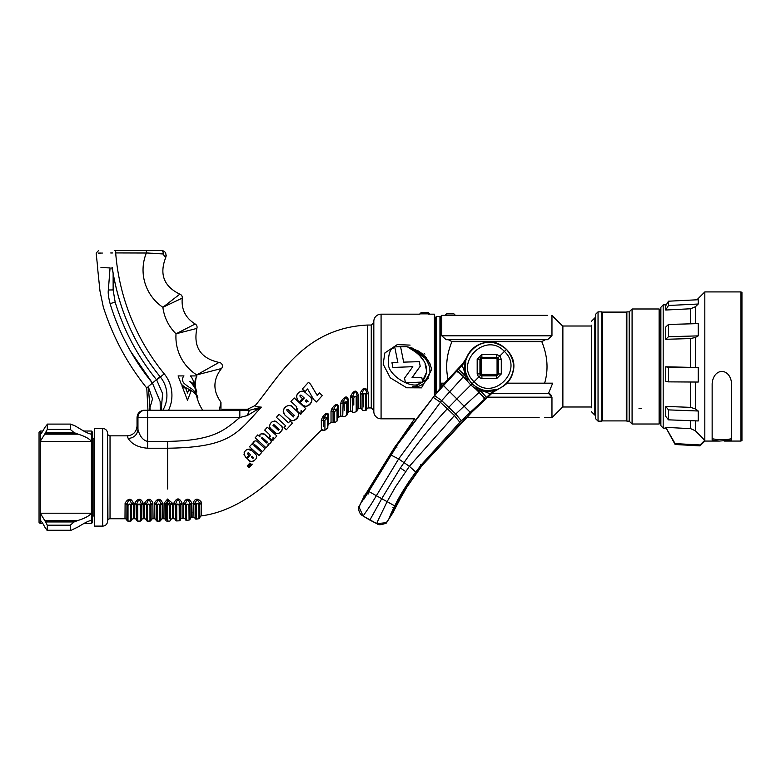 <?xml version="1.0" encoding="UTF-8"?>
<svg xmlns="http://www.w3.org/2000/svg" width="781" height="781" viewBox="0 0 781 781"><rect width="100%" height="100%" fill="white"/><g stroke="black" fill="none" stroke-linecap="round" stroke-linejoin="round"><path stroke-width="1.17" d="M741.95 312.263L741.95 420.734L741.95 292.426L740.964 291.918L704.823 291.918L704.823 441.07L719.291 441.07L712.145 440.113L712.145 383.735C713.463 367.373 730.303 367.373 731.621 383.735L731.621 440.113L719.291 441.07M740.964 291.918L740.964 441.07L741.95 440.562L741.95 420.734M668.468 419.836L698.224 420.959L698.224 411.001L695.422 408.932L690.638 407.37L665.744 406.403L668.468 409.888L668.468 419.836L665.744 416.361L665.744 406.403M704.706 440.318L695.422 430.79L690.638 428.662L665.744 427.353L675.126 444.496L700.001 445.883L704.706 441.187L704.706 440.318L700.069 444.955L675.116 443.608L665.803 427.461L667.804 427.461M700.069 445.756L700.069 444.955L700.069 445.756M675.116 443.608L675.116 444.409M698.224 304.024L698.224 299.738L668.468 301.202L668.468 305.488L665.744 310.028L690.638 308.768L695.422 306.728L698.224 304.024L668.468 305.488M698.224 335.879L698.224 323.617L668.468 324.447L668.468 336.709L665.744 339.296L690.638 338.573L695.422 337.412L698.224 335.879L668.468 336.709M668.468 381.87L698.224 382.055L698.224 367.558L665.744 366.787L668.468 367.373L668.468 381.87L665.744 381.284L665.744 366.787M665.744 339.296L665.744 327.024L668.468 324.447M665.744 310.028L665.744 305.742L668.468 301.202M660.277 418.801L660.872 418.801L660.872 425.674L660.872 307.324L663.176 304.893L666.349 304.727M668.468 409.888L698.224 411.001M668.468 367.373L698.224 367.558M660.277 422.843L660.277 310.145L659.115 308.983L659.115 424.015L660.277 422.843M641.435 408.619L638.995 408.619L641.435 408.619M629.203 311.853L626.87 311.853L626.87 421.144L629.203 421.144L629.203 311.853L632.083 308.983L632.083 424.015L659.115 424.015M595.698 418.801L598.041 421.144L598.041 311.853L595.698 314.187L595.698 418.801L595.698 317.066M598.041 311.853L601.741 311.853L601.741 421.144L598.041 421.144M591.315 407.809L591.315 325.189M436.345 392.111L436.345 316.53L435.759 317.115L435.759 392.784M436.345 316.53L439.947 316.53L439.947 388.069M446.185 339.706L448.333 339.706L446.185 339.706L441.734 335.81L441.734 315.358L440.533 316.569L440.533 387.415M486.319 390.773L498.093 389.28L490.985 393.409L486.534 397.334L480.666 391.027L475.336 388.606L470.816 385.013L472.017 383.813C462.577 372.332 462.577 360.851 472.017 349.38A24.348 24.348 174.1 0 0 466.55 357.737L465.642 360.431L462.215 365.44L464.675 372.205L464.802 375.163L458.496 369.286L462.215 365.44L462.918 363.507L442.837 384.906L395.938 445.404L391.72 452.004L414.526 418.811M397.148 445.238L398.183 442.856L395.44 446.068M417.698 469.518L418.323 470.318L422.365 465.085L404.831 490.048L393.77 510.852M386.41 522.557L393.146 512.404L386.556 522.645L376.852 523.66L377.262 522.05L387.112 501.656L395.352 487.09L409.381 466.306L455.772 414.037L461.278 420.744L422.521 463.445L424.21 461.952L422.365 465.085L472.622 411.382M376.862 523.66L369.852 520.097L381.733 498.678L368.759 491.483L391.037 455.079L398.632 458.945L371.112 504.409L363.116 516.046L376.852 523.66M358.889 506.976L364.336 495.896L358.987 507.045M369.52 491.903L367.675 490.888L366.875 492.225L367.656 490.878L391.701 451.965L367.958 490.409L391.73 451.974L392.736 452.267M365.02 494.92L368.017 491.073M392.794 452.17L391.759 451.867L394.298 447.943M395.664 506.4L395.088 507.865L392.892 507.738M395.616 506.859L395.42 506.264M393.468 512.59L393.77 510.803A6.717 6.717 -61.9 0 1 393.468 512.59L393.136 512.395M392.95 509.593L393.77 510.091L390.744 514.435L388.704 519.443M393.966 505.453L394.727 505.883L390.92 513.81M400.37 468.014L404.021 462.606A454.151 451.486 -141.2 0 1 447.337 408.785L448.733 407.311L441.646 400.633L398.632 458.945L409.381 466.306L415.726 472.036L407.848 483.234L394.727 505.883L381.733 498.678L400.37 468.014L405.612 471.49M360.471 503.706L368.759 491.483M368.076 494.109L366.875 492.225L364.034 496.472M368.681 493.27L367.675 490.888L364.717 495.505M372.049 493.309L373.65 494.197M392.882 512.756L405.036 489.667L418.323 470.318L404.812 490.038L395.782 506.459L393.936 505.434M393.439 511.418L396.123 505.737L394.298 506.84M395.079 507.855L393.849 509.964L393.019 509.456M421.525 464.529L415.619 472.193M476.303 387.23L475.336 388.606L485.294 398.486L470.24 412.309L464.119 406.188L455.772 414.037L448.733 407.311L456.885 398.945L443.52 385.58L456.524 371.414A8.962 0.83 42.6 0 1 463.406 376.706L441.646 400.633L434.597 395.557L397.334 444.887L391.037 455.079M456.524 371.414L457.334 370.536L463.65 376.403L464.802 375.163L466.823 379.576L468.141 378.765L468.6 379.527L467.223 380.493L463.406 376.706L470.816 385.013L456.885 398.945L464.119 406.188L479.124 392.423A8.962 0.83 47.4 0 1 484.415 399.306M395.547 445.961L442.827 384.896L443.52 385.58L434.597 395.557M448.118 379.381L448.109 379.39C445.326 367.08 446.605 354.486 451.935 341.619L541.77 341.619C547.637 355.882 548.584 369.735 544.621 383.178L552.704 383.178L548.487 393.351M541.77 341.619L545.372 339.706L448.333 339.706L451.935 341.619M444.584 383.178L441.001 383.178L441.948 385.853M492.323 392.902L470.933 413.003L470.24 412.309L461.278 420.744M444.399 383.207L442.827 384.896M397.822 443.92L398.212 442.886M395.313 448.216L394.307 447.913L391.789 451.887M396.973 447.162L395.938 445.404M397.763 444.047L398.183 442.856M366.504 495.037L365.615 494.598L366.875 492.225M363.819 499.284L365.557 494.734L366.426 495.164M423.361 462.616L421.72 464.314M420.5 464.461L422.365 465.085M420.334 466.091L420.959 466.911L418.391 470.24L417.767 469.43M422.296 463.699L420.832 465.378M486.807 397.08L492.313 391.906L496.062 389.973L489.892 391.096L480.666 391.027L479.427 392.179L476.254 388.997L477.064 387.688M483.615 391.154L489.98 393.79M490.898 393.107L491.669 392.638L490.985 393.409M486.797 375.105L491.669 375.105L486.797 375.105M481.897 358.664A10.739 10.739 0 0 0 481.399 359.153L480.813 358.928L480.813 374.07L481.399 373.835A10.739 10.739 0 0 0 481.897 374.333L481.662 374.909L496.804 374.909L496.57 374.333A10.739 10.739 0 0 0 497.067 373.835L497.067 359.153A10.739 10.739 0 0 0 496.57 358.664L481.897 358.664L481.662 358.079A11.315 11.315 0 0 0 480.813 358.928L480.813 374.07A11.315 11.315 0 0 0 481.662 374.909L496.804 374.909A11.315 11.315 0 0 0 497.653 374.07L497.653 358.928A11.315 11.315 0 0 0 496.804 358.079L481.662 358.079L496.804 358.079A1.171 1.171 56 0 1 497.751 359.25L497.751 373.943A1.171 1.171 60.8 0 1 496.579 375.105L481.887 375.105A1.171 1.171 106.1 0 1 480.715 373.943A1.171 1.171 -73.9 0 0 481.887 375.105M481.135 358.352A1.171 1.171 154.7 0 0 481.067 358.42A1.171 1.171 12.9 0 0 480.715 359.25A1.171 1.171 -167.1 0 1 481.067 358.42A1.171 1.171 -25.3 0 1 481.633 358.108M480.715 373.943L480.715 359.25L480.715 373.943M477.181 359.221L479.944 359.25L479.944 373.943L477.181 373.904L477.181 359.221L481.857 354.545L481.887 357.298A1.952 1.952 165.7 0 0 480.51 357.874L479.944 359.25L479.944 373.943L480.51 375.319L481.887 375.886L496.579 375.886L496.609 378.648L481.926 378.648L481.887 375.886L496.579 375.886L498.522 373.943L498.522 359.25L497.956 357.874L496.579 357.298L481.887 357.298L480.51 357.874M497.956 357.874L504.389 351.44C485.753 330.871 453.517 363.136 474.077 381.743L480.51 375.319M501.285 359.28L501.285 373.972L498.522 373.943L498.522 359.25L501.285 359.28L499.879 355.941L496.54 354.545L496.579 357.298M544.621 383.178L507.074 383.178A24.348 24.348 150.8 0 0 491.669 342.361L486.797 342.361A24.348 24.348 150.8 0 0 472.017 349.38C483.498 339.94 494.969 339.94 506.449 349.38C515.89 360.851 515.89 372.332 506.449 383.813C494.969 393.253 483.498 393.253 472.017 383.813L474.077 381.743C492.713 402.322 524.949 370.057 504.389 351.44L506.459 349.371M464.675 372.205L464.734 365.938L465.857 359.768L465.291 371.024M466.55 357.737L462.918 363.507M490.546 342.283A24.348 24.348 150.8 0 0 487.92 342.283M487.735 397.178L551.962 397.178L551.962 417.64L562.291 407.311L562.291 325.687L551.962 315.504L551.962 335.81L547.52 339.706L545.372 339.706M551.962 397.178L548.477 393.351L491.845 393.351M551.327 315.504C546.28 315.348 546.28 315.348 551.327 315.504L552.938 316.461M553.094 316.617L554.91 318.336M450.266 315.592C456.553 315.339 456.553 315.339 450.266 315.592C443.989 315.339 443.989 315.339 450.266 315.592M446.586 315.456L454.483 315.417M549.668 393.663L551.796 395.957M544.621 417.542L551.962 417.64M486.797 342.361L491.669 342.361M481.897 374.333L496.57 374.333M481.399 359.153L481.399 373.835M496.804 358.079L496.57 358.664M497.067 373.835L497.653 374.07L497.653 358.928L497.067 359.153M562.291 326.595L562.876 326.009L562.876 406.989L562.291 406.403M591.315 326.009L562.876 326.009M591.315 406.989L562.876 406.989M445.404 315.065L446.566 313.894L453.976 313.894L455.138 315.065M390.871 513.927L391.076 513.371M421.701 466.013L420.988 466.911M731.621 438.737L726.935 439.518L716.831 439.518L712.145 438.737M626.284 312.097L626.284 420.9L602.327 420.9L602.327 312.097L626.284 312.097M94.569 441.587L94.569 438.014A0.586 0.586 0 0 1 93.984 438.6L93.984 515.997A0.586 0.586 180 0 1 94.569 516.583L94.569 513.019M93.984 515.997L92.627 515.997M93.984 438.6L92.627 438.6M434.392 319.009L434.783 393.897M424.747 313.864L419.875 313.864L421.047 312.693L428.457 312.693L429.618 313.864L424.747 313.864M149.249 410.25L152.5 398.876L148.322 386.839L150.157 410.25M147.96 410.25L146.779 388.069L148.995 385.951M160.281 410.25L160.144 401.512L152.432 383.071L148.165 386.644M151.143 384.154L151.992 383.442M100.954 267.541C96.444 267.541 96.444 267.541 100.954 267.541L110.062 267.932C93.622 267.932 93.622 267.932 110.062 267.932L108.354 289.995C107.885 292.68 108.471 297.229 110.101 303.643C101.061 307.86 101.061 307.86 110.101 303.643C118.995 332.891 133.112 359.367 152.432 383.071L160.076 376.657C135.464 346.168 119.825 311.629 113.128 273.028L111.79 267.932L112.269 267.541A222.966 222.966 0 0 0 160.349 377.008L156.698 379.976L162.624 393.604L161.159 410.25M112.435 252.966L110.726 252.976M102.321 253.054L101.618 253.064M100.886 253.064L100.3 253.073M99.685 253.073L99.167 253.083M98.689 253.083L98.191 253.093M115.686 250.496L146.389 250.496L115.686 250.496C93.622 250.496 93.622 250.496 115.686 250.496L115.686 252.927C90.489 253.161 90.489 253.161 115.686 252.927A217.958 217.958 0 0 0 164.235 373.835A34.091 34.091 0 0 1 168.53 410.25M162.848 410.25A29.082 29.082 0 0 0 160.349 377.008L164.235 373.835M152.432 383.071L130.476 351.108M108.354 289.995C97.586 291.206 97.586 291.206 108.354 289.995L113.138 289.927L115.158 302.101C123.925 330.627 137.69 356.487 156.464 379.683L156.698 379.976M146.389 250.496L161.384 250.496L146.389 250.496L146.389 252.927L162.995 253.962L165.66 257.701L166.255 255.543M143.626 250.496L114.905 250.496L143.626 250.496M177.56 296.058L179.815 294.154A3.651 3.651 -121.6 0 1 182.256 298.117L162.878 307.294L179.815 294.154C163.951 286.481 159.226 274.336 165.66 257.701C166.665 253.288 165.24 250.886 161.384 250.496A2.431 1.777 90 0 1 162.995 253.962M165.396 305.478L163.278 307.011M159.226 253.659L155.351 253.405M155.253 253.395L151.778 253.2M148.39 253.024L115.686 252.927M163.825 306.806L165.728 305.84M196.461 375.925A45.044 45.044 0 0 1 196.705 374.9L219.031 362.433A3.651 3.651 -111.8 0 1 221.472 368.525L196.705 374.9A45.044 45.044 0 0 1 176.028 333.799L195.191 324.008A3.651 3.651 -110.8 0 1 196.861 328.42L176.233 333.741M182.217 330.851L180.206 331.827M178.478 332.647L176.731 333.477M197.983 374.236L197.466 374.499M196.705 374.9L197.769 374.587M195.435 387.454A45.044 45.044 0 0 1 196.148 377.467L196.949 375.925L190.388 375.925A14.195 14.195 0 0 1 194.069 384.818A11.276 11.276 0 0 0 189.715 381.392A30.82 30.82 0 0 1 196.812 392.042L194.986 385.96A15.298 15.298 0 0 1 196.949 375.925M197.837 397.617A17.436 17.436 0 0 0 191.345 388.577A42.604 42.604 0 0 1 184.609 383.793A5.33 5.33 0 0 1 183.974 375.915L178.097 375.915L181.29 384.145A23.03 23.03 0 0 0 188.436 389.026A19.789 19.789 0 0 1 197.837 397.617L197.681 397.138M219.324 410.259L220.964 402.195L220.964 410.259L239.826 410.25L239.826 417.503C224.762 429.872 214.414 440.689 167.622 441.372L147.638 441.372C143.04 440.455 139.819 436.442 137.954 429.355L137.036 426.065L137.036 417.532L239.826 417.503L247.255 415.57L261.323 407.126C237.024 433.689 230.014 447.367 167.622 448.226L147.638 448.226C138.413 447.493 131.93 444.252 128.191 438.502L127.244 435.837L110.033 435.837A2.47 2.47 -2.8 0 1 107.563 433.494L107.934 434.675M187.538 393.038L185.732 388.489A18.676 18.676 -144.7 0 1 181.905 385.765L187.499 400.262L190.964 391.379L188.651 390.09L187.538 393.038M42.896 431.034L40.27 431.034L40.27 434.08C41.217 433.748 42.691 431.62 44.693 427.685L47.309 424.317L47.309 429.404L44.693 434.177L78.139 434.177L74.078 432.625L70.29 429.404L70.29 424.317L74.078 425.323L78.139 427.685C85.051 432 89.473 434.129 91.406 434.08L91.406 441.382C89.473 438.776 85.051 436.374 78.139 434.177M70.671 424.093L47.182 424.093L70.671 424.093M40.27 434.08L40.27 513.215L44.693 520.41L78.139 520.41C85.051 518.223 89.473 515.821 91.406 513.215L91.406 441.382L40.27 441.382L44.693 434.177M91.406 513.215L40.27 513.215L40.27 520.517C41.217 520.849 42.691 522.977 44.693 526.911L47.182 530.504L70.671 530.504L78.139 526.911C85.051 522.596 89.473 520.458 91.406 520.517L91.406 513.215M78.139 520.41L74.078 521.962L70.29 525.193L70.29 530.279L47.309 530.279L47.309 525.193L70.29 525.193M91.406 520.517L91.406 523.563L83.518 523.563M40.27 520.517L40.27 523.563L39.05 522.352L39.05 432.244L40.27 431.034M91.406 523.563L92.627 522.352L92.627 432.244L91.406 431.034L91.406 434.08M44.693 520.41L47.309 525.193M94.569 433.328L94.569 434.236L94.569 433.328M94.569 520.361L94.569 521.269L94.569 520.361M94.569 526.101L94.569 428.496L102.682 428.496L102.682 526.101L94.569 526.101M419.875 314.177L381.079 314.177A7.263 7.263 0 0 0 373.826 321.069L373.738 322.699L371.268 325.042L367.568 325.042C303.038 328.108 278.212 378.473 255.299 405.476L247.606 409.205L222.234 409.205L222.234 410.25L147.638 410.25L147.638 417.503M239.826 410.25L249.412 410.318L261.323 407.126C257.017 406.833 255.006 406.286 255.299 405.476L255.299 405.476M247.606 409.205L249.412 410.318L247.255 415.57M256.871 409.019L255.172 409.547M371.268 325.042L371.268 407.955L368.349 407.955L368.339 393.233L367.568 390.559C365.118 386.946 362.726 387.737 360.402 392.941L360.285 408.473L358.323 408.814L358.294 394.932C356.624 389.573 354.125 389.865 350.796 395.821L350.435 411.196L348.267 412.104L348.287 399.511C347.096 395.606 344.763 396.24 341.297 401.414L340.721 403.494L340.721 416.019L338.329 417.464L338.378 406.218C337.07 403.308 334.893 404.167 331.857 408.775L331.017 411.255L331.037 422.423L328.469 424.356L328.518 414.35C327.161 412.378 325.121 413.383 322.416 417.366L321.323 420.188L321.362 430.175C293.636 456.231 254.791 508.704 201.469 515.87L201.527 502.349C198.081 498.093 195.348 498.132 193.337 502.437L193.014 517.237L191.784 517.393L191.814 503.042C188.856 497.858 186.103 497.878 183.564 503.101L183.359 518.213L182.129 518.301L182.09 503.159C179.425 497.536 176.662 497.546 173.812 503.189L173.665 518.682L172.445 518.711L172.357 503.159L167.622 499.03L164.069 503.169L163.951 518.75L162.731 518.75A1.952 1.952 -38.5 0 0 160.847 520.214L160.769 504.35C159.5 498.913 157.967 498.913 156.18 504.35L156.093 520.214A1.952 1.952 9.6 0 0 154.208 518.75L152.998 518.75A1.952 1.952 -38.5 0 0 151.104 520.214L151.026 504.35C149.757 498.913 148.234 498.913 146.438 504.35L146.35 520.214A1.952 1.952 9.6 0 0 144.465 518.75L143.255 518.75A1.952 1.952 -38.5 0 0 141.371 520.214L141.283 504.35C140.024 498.913 138.491 498.913 136.695 504.35L136.616 520.214A1.952 1.952 9.6 0 0 134.722 518.75L133.512 518.75L133.395 503.169C131.11 497.975 128.348 497.975 125.097 503.169L124.989 518.75L110.033 518.75L110.033 435.837M191.794 516.397L191.784 517.393A1.952 1.952 -85.7 0 0 190.095 519.053L189.988 504.311C188.319 498.864 186.786 498.874 185.409 504.321L185.341 519.521A1.952 1.952 73 0 0 183.359 518.213M172.455 513.878L172.455 516.348M172.445 518.701L172.445 518.711A1.952 1.952 -79 0 0 170.59 520.195L170.502 504.35L167.876 500.016L165.845 504.946L165.836 520.214A1.952 1.952 79.3 0 0 163.951 518.75L163.951 518.154M360.285 408.287L360.275 406.179M358.313 407.174L358.313 407.731M350.796 395.821L352.621 396.709L352.377 411.899A1.562 1.562 66.2 0 0 350.435 411.196L350.435 406.169M341.297 401.414L343.132 402.303L342.742 416.41L340.721 416.019L340.721 414.272M338.339 413.598L338.329 417.464A1.562 1.562 7.7 0 0 337.597 418.762L337.597 407.194C336.777 404.158 335.469 404.988 333.653 409.674L333.048 411.45L333.077 422.599L331.037 422.091M321.352 426.055L321.342 424.181M193.034 512.941L193.044 512.404M193.337 502.437L195.172 503.765L195.074 518.418A1.952 1.952 72.8 0 0 193.014 517.237M307.597 388.958L305.127 391.652L302.296 389.055L308.495 382.3L310.545 384.184L317.193 395.44L319.478 392.95L322.299 395.547L316.403 401.981L313.571 399.394L307.597 388.958L305.127 391.652L302.296 389.055M304.297 398.046L301.544 395.537C299.924 394.688 299.572 395.118 300.5 396.807L302.423 398.583L299.377 401.903L298.039 400.663C292.963 391.886 304.649 389.006 305.488 392.677L310.008 396.816C316.315 400.077 305.293 410.65 302.188 404.46L300.129 402.596L304.297 398.046L301.222 395.235M297.893 400.526L296.926 399.355M296.321 396.768L296.78 395.03M297.522 393.878L298.42 392.921M302.774 391.242L303.575 391.457M304.317 391.808L305.488 392.677M311.092 398.066L311.394 398.583M311.58 399.042L311.746 399.647M311.531 401.971L311.121 402.811M310.711 403.445L309.989 404.294M309.296 404.939L307.441 406.003M306.289 406.237L305.459 406.208M304.668 406.013L303.565 405.476M302.882 405.017L302.276 404.538M300.089 395.127L300.011 396.24M296.848 406.93L290.932 401.463L294.164 397.939L305.732 408.531L302.53 412.036L301.095 410.503L301.476 411.86M301.505 412.514L300.812 414.32L296.731 410.581L297.551 409.469M297.756 408.932L297.795 408.365M283.786 413.754L283.161 411.841M283.552 409.527L284.089 408.6M284.801 407.731L285.709 406.872M286.627 406.227L288.16 405.642M289.585 405.603L290.425 405.827M291.274 406.247L296.848 411.177C303.165 414.399 292.123 425.04 289.009 418.811L284.928 415.072C279.696 406.335 291.518 403.328 292.328 407.047M297.922 412.417L298.225 412.934M298.41 413.364L298.576 413.989M298.391 416.263L297.971 417.161M297.571 417.776L296.848 418.636M296.145 419.29L294.271 420.373M293.119 420.598L292.279 420.568M291.498 420.383L290.376 419.827M289.673 419.348L284.928 415.072M286.373 429.726L284.04 427.588L285.67 425.811L276.406 417.318L279.178 414.291L288.443 422.785L290.073 420.998L292.406 423.136L286.373 429.726L284.04 427.588L285.67 425.811L276.406 417.318M275.381 432.791L271.124 428.935M270.197 427.812L269.904 427.246M269.689 426.553L269.63 425.996M269.63 425.791L269.679 425.294M270.568 423.39L271.319 422.521M272.315 421.662L273.047 421.223M274.16 420.939L275.185 421.086M276.162 421.525L276.913 422.062M280.769 425.596C285.875 427.939 277.685 437.028 274.844 432.342L271.212 429.023C267.785 428.642 270.05 418.323 277.03 422.16L281.14 425.957M278.261 423.292L279.51 424.434M281.668 426.621L281.98 427.158M282.312 428.203L282.361 428.71M282.263 429.57L281.902 430.477M281.092 431.629L280.399 432.313M279.676 432.85L279.139 433.152M277.782 433.514L277.03 433.484M276.542 433.377L276.005 433.162M269.543 434.597L264.681 430.106L267.327 427.227L276.855 435.954L274.238 438.815L273.047 437.555L273.35 439.342M273.262 439.762L272.784 440.689L269.425 437.624L269.845 437.126M270.275 436.315L269.738 434.802M269.308 443.969L267.834 444.125L268.615 444.936L266.028 447.767L255.133 437.78L257.779 434.9L259.917 436.862L259.878 435.261M260.913 433.933L261.459 433.592M262.113 433.387L262.894 433.377M263.675 433.65L264.359 434.08M259.917 436.862C259.185 434.011 260.825 433.221 264.847 434.49L270.822 440.113M271.144 440.709L271.241 441.372M271.124 442.105L270.773 442.837M253.971 445.395L261.645 452.55L259.009 455.43L249.481 446.703L252.165 443.764L252.917 444.545C254.225 440.562 255.934 439.81 258.052 442.29L265.12 448.763L262.475 451.643L255.299 445.092M252.819 443.432L253.181 442.407M253.669 441.782L254.255 441.294M254.831 441.001L255.465 440.894M248.973 460.214L247.079 458.506L250.516 454.747L248.182 452.619L247.44 453.79L248.973 455.206L246.464 457.949L245.439 457.002C241.104 448.899 251.667 447.493 251.98 450.783L256.022 454.718M244.277 455.489L243.936 454.093M244.111 452.755L244.883 451.398M245.859 450.364L246.493 449.866M247.772 449.241L251.98 450.783L254.899 453.458C260.971 458.837 249.598 464.236 248.583 459.882M256.607 455.967L256.656 457.227M256.344 458.222L255.494 459.55M254.381 460.614L253.61 461.083M251.56 461.493L250.613 461.249M249.92 460.888L249.237 460.409M249.559 463.377L249.9 462.996L251.453 464.412L252.292 464.129L250.906 465.642L249.9 462.996L251.453 464.412L252.292 464.129M248.651 465.535L249.617 467.048L249.08 467.643L247.538 465.574L249.032 466.94L248.221 464.832L250.076 465.798L248.914 464.07L250.779 465.779L250.242 466.364L248.651 465.535L249.617 467.048M308.114 401.727L306.191 399.784L305.254 400.809L306.669 402.078L307.46 400.956L306.191 399.784L305.254 400.809M294.671 415.658L288.023 409.566M286.988 410.786L293.685 416.956M279.129 429.433L273.858 424.561L273.008 425.362L278.417 430.282M267.424 442.173L262.182 437.34L261.45 438.258L266.633 442.964M253.688 457.803L252.068 456.163L251.267 457.041L253.015 458.476M201.527 502.349L199.78 503.745C197.798 499.264 196.265 499.274 195.172 503.765L199.78 503.745L199.887 517.647A1.171 1.171 -177.4 0 1 198.921 518.711L198.794 504.995C197.593 503.179 196.724 503.237 196.187 505.151L196.324 519.131A1.171 1.171 149.9 0 1 195.074 518.418M196.324 518.574L196.295 515.645M198.911 518.164L198.921 518.711L196.324 519.131M190.086 516.348L190.095 517.832M183.564 503.101L185.409 504.321L189.988 504.311L191.814 503.042M189.051 519.131L188.943 505.463C187.84 503.706 187.02 503.716 186.474 505.502L186.542 519.55M185.341 519.521A1.171 1.171 -167 0 0 186.552 520.302L189.061 520.058A1.171 1.171 173.8 0 0 190.095 519.053M189.002 512.892L189.012 513.488M182.129 518.301A1.952 1.952 -82.4 0 0 180.343 519.873L180.245 504.37C178.751 498.473 177.219 498.473 175.657 504.38L175.579 520.078A1.952 1.952 77.4 0 0 173.665 518.682M173.812 503.189L175.657 504.38L180.245 504.37L182.09 503.159M176.75 520.927L179.259 520.81L179.191 505.532C178.253 503.511 177.424 503.511 176.721 505.532L176.75 520.927A1.171 1.171 -177.9 0 1 175.579 520.078M179.239 516.221L179.249 519.785M176.74 518.857L176.74 518.213M133.512 517.696L133.512 518.75A1.952 1.952 -38.5 0 0 131.628 520.214L131.54 504.35C130.281 498.913 128.748 498.913 126.952 504.35L126.873 520.214A1.952 1.952 9.6 0 0 124.989 518.75M127.889 437.057L127.537 436.101M127.43 435.944L127.244 435.837C133.19 435.261 136.45 432 137.036 426.065M143.255 517.696L143.138 503.169C140.853 497.975 138.091 497.975 134.84 503.169L134.722 518.75M152.988 517.696L152.881 503.169C150.596 497.975 147.824 497.975 144.583 503.169L144.465 518.75M162.731 517.696L162.614 503.169C160.33 497.975 157.567 497.975 154.326 503.169L154.208 518.75M167.163 499.166L167.632 503.296L165.914 504.35A1.952 1.191 -166.5 0 0 164.069 503.169M172.357 503.159L170.502 504.35L167.632 503.296L166.978 505.502L166.968 519.521M169.457 518.594L169.448 505.512L167.915 503.989M170.59 520.195A1.171 1.171 178.7 0 1 169.467 521.083L166.968 521.093A1.171 1.171 -179.7 0 1 165.836 520.214M160.847 517.168L160.847 520.214A1.171 1.171 -174.3 0 1 159.714 521.093L159.705 505.502C158.982 503.52 158.162 503.52 157.235 505.502L157.225 521.093A1.171 1.171 174.9 0 1 156.093 520.214M156.093 518.916L156.093 517.149M154.326 503.169L156.18 504.35L160.769 504.35L162.614 503.169M157.225 520.263L157.225 516.319M159.714 521.093L157.225 521.093M151.104 517.168L151.104 520.214A1.171 1.171 -174.3 0 1 149.972 521.093L149.962 505.502C149.239 503.52 148.419 503.52 147.492 505.502L147.482 521.093A1.171 1.171 174.9 0 1 146.35 520.214M146.35 518.916L146.35 517.149M144.583 503.169L146.438 504.35L151.026 504.35L152.881 503.169M147.482 520.263L147.482 516.319M149.972 521.093L147.482 521.093M141.361 517.168L141.371 520.214A1.171 1.171 -174.3 0 1 140.238 521.093L140.219 505.502C139.506 503.52 138.676 503.52 137.759 505.502L137.739 521.093A1.171 1.171 174.9 0 1 136.616 520.214M136.616 518.916L136.616 517.149M134.84 503.169L136.695 504.35L141.283 504.35L143.138 503.169M137.739 520.263L137.749 516.319M140.238 521.093L137.739 521.093M131.628 517.168L131.628 520.214A1.171 1.171 -174.3 0 1 130.495 521.093L130.486 505.502C129.763 503.52 128.943 503.52 128.016 505.502L128.006 521.093A1.171 1.171 174.9 0 1 126.873 520.214M126.873 518.916L126.873 517.149M125.097 503.169L126.952 504.35L131.54 504.35L133.395 503.169M128.006 520.263L128.006 516.319M130.495 521.093L128.006 521.093M110.033 518.75A2.47 2.47 -177.2 0 0 107.563 521.103L107.544 433.113A4.871 4.871 0 0 0 102.682 428.496M107.544 433.113L107.934 519.921M107.544 521.483A4.871 4.871 0 0 1 102.682 526.101M147.638 410.25L144.67 410.25A7.302 7.293 90 0 0 137.954 417.532L137.954 429.355C137.29 434.832 134.039 437.887 128.191 438.502M143.763 410.25C139.633 410.933 137.388 413.364 137.036 417.532M368.349 405.612L368.349 407.955A1.562 1.562 -114.2 0 0 366.806 409.303L366.338 391.437C364.873 387.698 363.468 388.499 362.12 393.849L362.023 409.605A1.562 1.562 84 0 0 360.285 408.473M366.806 406.95L366.806 408.346M360.392 392.941L362.12 393.868L366.777 393.849L368.32 392.882M362.023 409.605A1.171 1.171 -169.8 0 0 363.253 410.474L365.684 410.318L365.684 394.766C364.825 392.833 364.024 392.921 363.282 395.04L363.272 406.93M363.282 405.28L363.282 403.308M371.268 407.955L373.738 410.298L373.826 411.929A7.263 7.263 180 0 0 381.079 418.811L414.565 418.811M428.447 314.177L434.392 314.177L434.392 394.346M418.958 383.451L421.242 382.114L405.466 382.729L404.538 378.17L412.807 366.689L392.902 367.46L391.945 362.735L397.861 362.511L394.805 347.369L393.624 348.062M415.521 387.386L417.767 387.708M417.747 353.071L407.477 346.881C422.667 352.768 430.175 361.281 429.999 372.42C426.66 382.944 420.783 387.679 412.358 386.644L421.506 387.854L406.667 387.786L390.246 377.799L383.159 364.161L384.857 352.953L397.275 344.616L410.103 345.104M424.103 353.256L424.932 354.115M431.581 367.714L431.659 369.677C429.228 358.089 420.988 350.435 406.93 346.715L396.045 346.823L400.555 346.647L403.679 362.13L419.29 361.671L420.207 366.26L412.085 377.711L421.769 377.33L422.511 381.03L426.27 372.791M430.263 364.395L429.628 362.98M426.69 358.303L424.815 356.156M422.082 353.608L418.343 350.942M412.505 348.15L406.93 346.715L396.045 346.823M426.328 372.059L426.358 371.034M426.289 369.52L425.049 363.995M423.732 360.978L417.796 353.119M420.207 366.26L412.056 377.545L421.769 377.33L422.511 381.03C427.07 375.671 433.045 360.812 407.477 346.881L424.884 357.971M426.738 360.627L428.74 364.707M429.833 368.905L429.97 372.869M428.457 378.277L415.297 386.517M394.805 347.369C390.51 347.789 388.372 353.158 388.362 363.487C387.737 376.061 415.18 391.613 421.242 382.114M391.945 362.735L392.902 367.46M400.555 346.647L403.679 362.13M421.506 387.854L431.659 369.677M358.323 408.814A1.562 1.562 173.7 0 0 357.073 410.318L357.063 395.908C356.058 390.334 354.574 390.598 352.621 396.709L357.054 396.426L357.063 395.908A1.562 1.025 -0.1 0 1 358.294 394.932M357.063 406.94L357.054 396.426L356.195 397.148C355.296 395.674 354.486 396.035 353.773 398.251L353.793 405.056M356.224 404.421L356.204 411.714A1.171 1.171 -42 0 0 357.073 410.611M352.377 411.899A1.171 1.171 -6 0 0 353.783 412.456L356.204 411.714L356.195 397.148M348.267 412.104L347.34 413.51L347.33 400.477C346.588 396.416 345.192 397.021 343.132 402.303L347.311 401.688L347.33 400.477A1.562 1.084 -0.1 0 1 348.287 399.511M347.34 413.51L347.311 401.688L344.196 404.08L344.216 410.572M347.32 409.488L347.32 414.418L346.676 415.443L346.627 402.42M346.676 412.075L346.676 415.443L344.226 416.722L342.742 416.41M346.657 407.711L346.666 410.162M338.378 406.218A1.562 1.152 -0.1 0 0 337.597 407.194L337.568 408.853L333.653 409.674L331.857 408.775M337.597 415.882L337.568 408.853A1.171 0.879 -0.1 0 1 337.001 409.586L334.561 411.616L334.59 421.496M333.077 421.359L333.077 419.456M337.568 412.505L337.05 421.066L337.001 409.586M334.58 416.585L334.571 414.379M337.05 421.066L334.59 422.746L333.077 422.599M327.864 423.966L327.864 425.567L328.469 424.356A1.562 1.562 -12.8 0 0 327.864 425.567L327.854 415.326C327.014 413.266 325.775 414.252 324.154 418.274L323.373 420.266L323.402 426.182M328.518 414.35A1.562 1.23 -0 0 0 327.854 415.326L327.825 417.298L324.154 418.274L322.416 417.366M323.412 430.185L321.362 430.175A1.562 1.562 41.5 0 1 323.412 430.185L324.935 430.204L324.896 420.334A1.171 0.937 180 0 1 323.373 420.266L321.323 420.188M327.864 425.567L327.825 417.298A1.171 0.927 -0.1 0 1 327.346 418.03L324.896 420.334M327.825 419.085L327.825 422.082M327.825 423.029L327.825 423.898M327.825 425.909L327.835 426.563M327.395 426.592L327.395 428.173A1.171 1.171 5.8 0 0 327.835 427.285L327.346 418.03M327.395 428.173L324.935 430.204M327.356 419.426L327.376 423.058M327.385 425.049L327.385 426.436M319.478 392.95L322.299 395.547M310.545 384.184L317.193 395.44M302.423 398.583L299.377 401.903L298.088 400.712M302.169 404.441L300.129 402.596M294.164 397.939L305.732 408.531L302.53 412.036L301.095 410.503L300.812 414.32L296.731 410.581L296.35 406.442L290.932 401.463M288.374 409.888C286.744 409.078 286.393 409.508 287.34 411.167L293.285 416.615L294.3 415.316M273.008 425.362L278.143 430.067L278.856 429.14M269.425 437.624L269.338 434.402M274.238 438.815L273.047 437.555L272.784 440.689M264.681 430.106L267.327 427.227M264.847 434.49L270.021 439.215C272.071 441.743 271.339 443.383 267.834 444.125L268.615 444.936M266.028 447.767L255.133 437.78L257.779 434.9M266.341 442.729L267.18 441.919L262.182 437.34M259.009 455.43L249.481 446.703L252.165 443.764L252.917 444.545M262.475 451.643L255.612 445.365C254.186 444.272 253.845 444.516 254.616 446.088M258.052 442.29L265.12 448.763M247.44 453.79L248.973 455.206M251.267 457.041L252.292 457.969L253.249 457.266M250.584 465.349L251.101 464.793M248.592 464.431L250.779 465.779M247.909 465.173L250.076 465.798M247.216 465.935L249.032 466.94M695.422 430.79L695.422 420.852M695.422 306.728L695.422 323.695M695.422 337.412L695.422 367.207M695.422 382.036L695.422 408.932M690.638 382.007L690.638 407.37M690.638 338.573L690.638 366.943M690.638 308.768L690.638 323.822M660.872 425.674L663.176 428.105L663.176 304.893M690.638 428.662L690.638 420.666M591.315 411.587L594.819 415.092L594.819 317.906L595.698 317.906M363.897 499.166L395.86 447.484M363.126 516.056L369.852 520.097L363.126 516.056L358.928 506.82M393.233 512.453A6.717 6.717 -59 0 0 393.448 511.575M433.113 397.275L440.299 402.205L447.337 408.785L454.337 415.414L459.775 422.209M458.496 369.286L457.334 370.536M395.918 447.386L397.841 443.94M485.294 398.486L486.534 397.334M420.891 465.31L415.677 472.183C406.013 485.509 398.984 496.862 394.59 506.254L391.115 513.478M479.944 359.25L479.944 373.943M501.285 373.972L496.609 378.648M477.181 373.904L478.587 377.243L481.926 378.648M481.857 354.545L496.54 354.545M441.734 335.81L551.962 335.81M418.411 470.26L420.988 466.921M151.446 441.372L148.029 441.372M176.028 333.799A45.044 45.044 0 0 1 162.878 307.294A45.044 45.044 0 0 1 146.389 252.927M196.148 393.809A45.044 45.044 0 0 1 195.543 389.27M202.718 410.259A45.044 45.044 0 0 1 196.49 395.498M113.128 273.028L113.138 289.927M115.158 302.101L110.101 303.643M45.786 433.016L74.839 433.016M45.786 521.581L74.839 521.581M46.04 521.962L74.078 521.962M47.309 429.404L70.29 429.404M46.04 432.625L74.078 432.625M167.622 441.372L167.622 488.994M167.622 455.079L167.622 451.613M147.638 448.226L147.638 417.532M193.092 503.618L195.016 504.565A1.171 0.82 179.9 0 0 196.187 505.151M366.338 391.437A1.562 0.83 -27.9 0 1 367.568 390.559L367.568 325.042M201.654 503.189L198.794 504.995M201.469 515.87A1.952 1.952 -71.2 0 0 199.887 517.647M191.911 503.813L190.066 504.848A1.171 0.791 -0.1 0 1 188.943 505.463M183.437 503.96A1.952 1.289 179.9 0 1 185.331 504.917A1.171 0.781 -179.9 0 0 186.474 505.502M182.198 503.989L179.191 505.532M173.704 504.009A1.952 1.259 180 0 1 175.588 504.956A1.171 0.761 -179.9 0 0 176.721 505.532M179.259 520.81A1.171 1.171 178.7 0 0 180.343 519.873M172.464 503.999A1.952 1.259 -0.1 0 0 170.58 504.946A1.171 0.752 -0.1 0 1 169.448 505.512M163.961 503.999A1.952 1.259 -179.9 0 1 165.845 504.946A1.171 0.752 -179.9 0 0 166.978 505.502M167.622 499.03L167.876 500.016M167.622 521.093L167.622 504.135L167.075 503.442M162.721 503.999L159.705 505.502M154.218 503.999A1.952 1.259 -179.9 0 1 156.102 504.936A1.171 0.752 -179.9 0 0 157.235 505.502M152.978 503.999L149.962 505.502M144.475 503.999A1.952 1.259 -179.9 0 1 146.369 504.936A1.171 0.752 -179.9 0 0 147.492 505.502M143.245 503.999L140.219 505.502M134.742 503.999A1.952 1.259 -179.9 0 1 136.626 504.936A1.171 0.752 -179.9 0 0 137.759 505.502M133.502 503.999L130.486 505.502M124.999 503.999A1.952 1.259 -179.9 0 1 126.883 504.936A1.171 0.752 -179.9 0 0 128.016 505.502M368.349 407.955A1.562 1.562 -114.2 0 0 366.806 409.303A1.171 1.171 176 0 1 365.684 410.318M368.339 393.233L365.684 394.766M360.285 393.79A1.562 1.006 180 0 1 362.042 394.503A1.171 0.752 -179.9 0 0 363.282 395.04M373.738 322.699L373.738 410.298M373.826 321.069L373.826 411.929M381.079 314.177L381.079 418.811M350.454 397.373A1.562 1.035 179.7 0 1 352.377 397.861A1.171 0.781 -179.9 0 0 353.773 398.251M340.721 403.494A1.562 1.103 179.4 0 1 342.722 403.816A1.171 0.83 180 0 0 344.196 404.08M331.017 411.255A1.562 1.181 179.3 0 1 333.048 411.45A1.171 0.888 180 0 0 334.561 411.616M740.964 441.07L724.475 441.07M696.935 299.797L704.823 291.918M663.176 428.105L665.744 428.242M660.277 314.187L660.872 314.187M632.083 308.983L659.115 308.983M601.741 312.927L602.327 312.927M626.284 312.927L626.87 312.927M601.741 420.071L602.327 420.071M626.284 420.071L626.87 420.071M629.203 421.144L632.083 424.015M594.819 317.906L591.315 321.411M594.819 415.092L595.698 415.092M434.783 328.537L435.759 328.537M421.74 465.964L465.954 417.64M386.878 522.84C381.684 524.939 378.434 525.262 377.135 523.807M394.278 447.894L395.43 446.088L394.298 447.913M363.966 495.818L365.059 494.89M391.73 451.974L367.675 490.888M421.838 465.788L470.933 413.003M421.662 466.013L420.959 466.911M475.951 387.015C496.423 402.069 524.715 373.787 509.651 353.315M502.515 346.178C482.043 331.115 453.761 359.406 468.815 379.869M441.734 315.358L445.404 315.358M455.138 315.358L547.413 315.358M465.925 417.64L539.154 417.64M358.567 506.732C358.469 511.174 359.885 514.22 362.794 515.85M418.352 470.338L416.361 472.974M408.922 483.605L395.801 506.478M440.533 317.115L439.947 316.53M98.591 250.496L96.161 253.112L97.664 267.541M146.662 387.913C127.166 363.604 112.708 336.591 103.277 306.884L99.968 290.991L97.547 267.541M195.191 324.008C185.546 318.043 181.231 309.413 182.256 298.117M219.842 362.589L219.031 362.433C200.561 358.323 193.171 346.979 196.861 328.42M220.964 402.195C212.744 390.842 212.91 379.615 221.472 368.525L221.824 368.056M42.896 523.563L40.27 523.563M91.406 431.034L83.518 431.034"/></g></svg>

